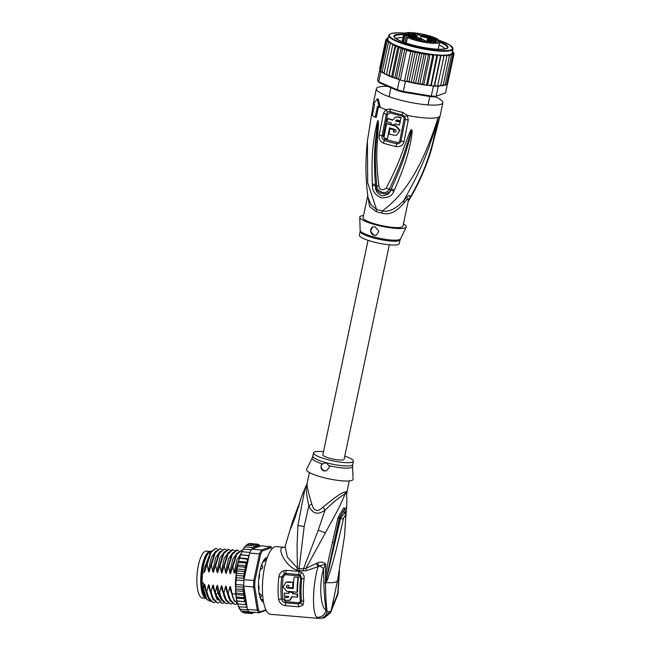 <?xml version="1.0" encoding="UTF-8"?>
<svg xmlns="http://www.w3.org/2000/svg" width="651" height="651" viewBox="0 0 651 651"><rect width="100%" height="100%" fill="white"/><g stroke="black" fill="none" stroke-linecap="round" stroke-linejoin="round"><path stroke-width="0.98" d="M206.066 598.375L202.534 598.074A23.55 7.43 -85.2 0 1 196.944 576.672A23.55 7.43 -85.2 0 1 204.772 551.609A23.55 7.43 -85.2 0 1 205.439 551.283A23.55 7.43 -85.2 0 1 206.513 551.137L210.232 551.454A23.55 7.43 94.8 0 0 209.296 551.609A23.55 7.43 94.8 0 0 208.629 551.934A23.55 7.43 94.8 0 0 200.825 576.452A23.55 7.43 94.8 0 0 206.05 598.342M205.513 557.834A21.629 6.827 94.8 0 0 201.387 577.429A21.629 6.827 94.8 0 0 201.338 579.284A21.629 6.827 94.8 0 0 202.673 591.303M261.376 594.99L261.669 595.893A19.929 6.29 94.8 0 1 261.376 594.99L259.106 593.46M261.669 595.893L260.742 596.869M262.809 566.98L262.434 568.128A19.929 6.29 94.8 0 1 262.809 566.98L262.019 565.426M262.434 568.128L260.221 569.633M260.66 568.974L260.791 569.682M259.855 593.525L259.635 594.314M309.388 472.52L307.093 483.506C306.743 485.76 308.314 492.62 311.813 504.086C313.896 511.32 317.631 512.329 323.034 507.129C335.55 496.794 342.987 491.749 345.355 491.985A9.057 8.219 -102.5 0 0 345.152 493.735C339.643 507.69 333.906 516.951 325.394 532.843L305.929 568.315L303.48 568.86L299.102 568.551L304.172 526.504L308.859 505.713C312.334 513.867 317.737 515.332 325.069 510.107C333.174 502.238 339.871 496.778 345.152 493.735A20.555 3.857 11.9 0 0 346.43 493.279L346.918 498.951L346.43 493.279A9.057 8.715 59.2 0 1 346.617 491.529L347.056 491.464L346.869 493.71M323.034 507.129L325.069 510.107L318.233 530.207L303.48 568.86L303.252 570.894L306.361 570.683L318.03 566.72C312.626 584.915 311.894 612.729 316.817 617.351L319.283 618.45L270.596 614.316A33.974 10.717 94.8 0 1 262.605 581.978A33.974 10.717 94.8 0 1 274.787 546.84A33.974 10.717 94.8 0 1 276.333 546.62L284.259 547.296L282.599 547.499C280.117 548.199 280.272 551.454 283.055 557.264C286.831 563.774 291.347 568.054 296.596 570.105L303.252 570.894M298.679 606.813L302.91 605.161L300.908 602.981L298.5 603.933L285.569 602.834C283.356 602.484 281.981 601.231 281.435 599.05A33.063 10.432 -85.2 0 1 281.745 576.965L284.341 573.677L285.919 573.45L298.768 574.54L300.217 575.028L301.795 578.666A33.063 10.432 94.8 0 0 301.494 600.751L300.908 602.981L299.932 602.029L298.451 602.712A2.262 0.716 -85.2 0 1 298.5 603.933A4.533 1.432 -85.2 0 0 298.679 606.813L285.74 605.715C282.046 605.308 279.661 603.176 278.587 599.302A33.974 10.717 -85.2 0 1 278.897 576.607C279.434 573.734 280.931 571.781 283.388 570.748L286.163 570.317L299.021 571.407L301.543 572.286C303.512 573.751 304.367 575.907 304.098 578.739A33.974 10.717 94.8 0 0 303.781 601.443L302.91 605.161M306.361 570.683L305.929 568.315L317.607 562.846C321.033 561.61 323.726 562.025 325.671 564.1L325.516 577.103L328.364 560.365L338.032 517.594L343.655 507.894L346.617 508.195L346.91 499.301M344.452 537.067L345.689 518.245C345.469 514.795 344.688 515.071 343.346 519.083C335.582 552.74 334.565 557.712 327.591 579.463L325.907 582.621L323.856 583.467L323.498 568.925C322.766 567.55 321.212 566.614 318.827 566.118L318.03 566.72L316.345 563.481M333.939 597.634L332.059 607.774L330.09 613.161L337.804 593.199L339.252 571.985M332.189 605.935L331.082 610.589L324.353 617.807L330.098 613.144M311.813 504.086L308.859 505.713C306.8 497.079 305.954 490.349 306.328 485.524L305.099 487.981L297.906 525.495L297.051 545.587L297.417 568.087L287.343 557.012L285.122 546.523L292.551 521.475L292.03 523.087L292.86 523.005L293.186 522.2M298.874 570.585L299.102 568.551L297.417 568.087L296.596 570.105M301.405 497.03L295.033 517.773L290.712 528.669L292.03 523.087M321.456 464.497L322.668 463.968A20.653 3.873 -168.1 0 1 312.187 458.019L306.605 469.363A23.778 4.459 11.9 0 0 322.115 477.216A23.778 4.459 11.9 0 0 353.086 479.16L352.557 466.523A20.653 3.873 -168.1 0 1 328.828 465.636L329.699 466.734L326.452 470.811L323.913 470.933C321.244 469.835 320.422 467.687 321.456 464.497A4.533 4.256 70.4 0 0 326.712 470.714M322.668 463.968L326.192 462.69L328.828 465.636M344.778 456.131A20.384 3.825 -168.1 0 1 353.42 461.258A20.384 3.825 -168.1 0 1 326.883 459.411A20.384 3.825 -168.1 0 1 313.53 452.852A20.384 3.825 -168.1 0 1 323.506 451.648M299.248 504.517L301.291 497.299M298.524 506.974L299.012 504.647M295.033 517.773L295.285 517.179M298.304 506.917L290.639 528.653M290.712 528.669L291.762 526M298.955 507.015L298.052 506.755L298.939 507.072M297.995 506.722L292.551 521.475M329.691 611.549L327.168 611.989C326.029 603.184 325.492 593.419 325.549 582.686L339.374 517.862L344.835 508.545L345.518 514.729M345.689 518.245L344.607 535.561L337.511 580.668A29.441 5.525 -168.1 0 1 335.916 581.986A29.441 5.525 -168.1 0 1 325.907 582.621L325.842 581.074L325.378 581.18L325.516 577.103L326.615 577.014M327.591 579.463L326.656 579.154L325.777 582.376M325.679 582.718L340.554 518.367L344.542 512.663M325.655 582.417L325.378 581.18M318.933 618.409C323.165 618.32 325.907 616.18 327.168 611.989L326.07 609.906C320.552 608.229 318.705 584.541 323.498 568.925L325.671 564.1L318.827 566.118L317.607 562.846M323.856 583.467C324.206 593.525 324.947 602.338 326.07 609.906C324.914 614.878 321.83 617.36 316.817 617.351M332.287 542.381L334.02 542.568L339.61 518.058L343.346 519.083M338.032 517.594L339.61 518.058L343.313 511.312L344.818 513.061M345.852 514.803L345.421 515.706M345.779 517.927L345.779 517.927C345.836 515.299 345.437 513.558 344.574 512.703M303.781 601.443L300.355 600.409L299.932 602.029M298.451 602.712L285.52 601.614L282.868 598.928L278.587 599.302M278.897 576.607L283.161 577.144L284.861 574.898L285.838 574.743L298.695 575.834L299.598 576.151L300.648 578.625A32.615 10.294 -85.2 0 0 300.355 600.409M288.751 592.174L293.056 592.337A32.615 10.294 94.8 0 0 293.088 593.655L297.58 594.038A32.615 10.294 94.8 0 0 297.735 596.991L297.271 597.154A33.974 10.717 -85.2 0 1 297.133 594.192L292.641 593.818A33.974 10.717 -85.2 0 1 292.608 592.5L288.751 592.174A33.974 10.717 94.8 0 0 288.784 593.484L284.284 593.11A33.974 10.717 94.8 0 0 284.43 596.064L288.922 596.446L287.734 597.626L284.52 597.358A33.974 10.717 94.8 0 0 284.812 600.255L289.63 600.336L291.835 596.69L297.271 597.154M290.118 600.157L292.307 596.731M288.775 593.289L284.284 593.11M292.641 587.845L293.08 587.69A32.615 10.294 94.8 0 1 293.389 582.271L288.255 581.831L286.009 582.23L283.047 586.917L286.676 591.263L297.092 592.223A33.974 10.717 -85.2 0 1 298.044 577.291L294.187 576.965A33.974 10.717 94.8 0 0 293.267 588.569L287.262 588.04C285.854 586.901 285.968 586.014 287.587 585.387L288.873 585.501A33.974 10.717 94.8 0 0 288.792 587.519L292.641 587.845A33.974 10.717 -85.2 0 1 292.95 582.425L286.009 582.23M288.027 585.233C286.399 585.851 286.294 586.738 287.701 587.886L287.482 588.081M293.275 588.374L287.929 587.918M298.5 577.128A32.615 10.294 94.8 0 0 297.54 592.06L297.092 592.223M293.088 593.655L292.641 593.818M297.58 594.038L297.133 594.192M284.52 597.358L288.23 597.569M293.056 592.337L292.608 592.5M293.389 582.271L292.95 582.425M287.075 585.452L287.587 585.387M294.187 576.965L298.044 577.291M272.297 548.565A33.974 10.717 94.8 0 0 272.028 548.175A33.974 10.717 94.8 0 0 271.597 547.654L262.337 550.958A33.974 10.717 94.8 0 0 260.546 554.514L254.94 580.741A33.974 10.717 94.8 0 0 254.712 586.657L258.374 609.58A33.974 10.717 94.8 0 0 259.936 611.948L265.868 609.832M263.533 602.085A22.419 7.08 -85.2 0 1 261.637 600.67A22.419 7.08 -85.2 0 1 258.716 579.203A22.419 7.08 -85.2 0 1 265.209 558.534A22.419 7.08 -85.2 0 1 266.641 557.598A22.419 7.08 -85.2 0 1 267.333 557.451M249.105 555.572L247.787 555.506L248.592 556.808L248.519 558.298L249.642 553.065L259.489 553.903L253.809 580.489L254.94 580.741M237.233 601.109L245.801 601.833L245.744 603.298L244.833 604.608L237.525 603.835L236.223 597.708L236.638 597.113L235.89 595.714L236.24 593.142L235.499 590.734L236.028 588.919L235.426 586.584L243.661 587.283L243.71 586.128A34.877 11.01 -85.2 0 1 243.718 585.159A34.877 11.01 94.8 0 1 243.897 580.643A34.877 11.01 -85.2 0 1 243.962 579.659L253.809 580.489A34.877 11.01 94.8 0 0 253.556 586.966L254.712 586.657M243.71 586.128L253.556 586.966L257.275 610.207L258.374 609.58M266.08 610.264L258.976 612.794L249.13 611.956A34.877 11.01 -85.2 0 1 248.853 611.639A34.877 11.01 -85.2 0 1 247.665 609.832A34.877 11.01 -85.2 0 1 247.421 609.377L257.275 610.207A34.877 11.01 94.8 0 0 258.976 612.794L259.936 611.948M260.107 546.14L259.114 544.83L259.594 545.619L259.147 546.482L260.994 545.823L270.84 546.661L261.45 550.014A34.877 11.01 94.8 0 0 259.489 553.903L260.546 554.514M272.028 548.175L271.337 547.263A34.877 11.01 94.8 0 0 270.84 546.661L271.597 547.654M262.337 550.958L261.45 550.014L251.595 549.175L253.442 548.516L251.864 547.41L252.482 548.858M249.642 553.065A34.877 11.01 -85.2 0 1 249.927 552.414A34.877 11.01 -85.2 0 1 251.294 549.696A34.877 11.01 -85.2 0 1 251.595 549.175M248.853 611.639L241.147 610.988L240.683 610.329L241.147 610.988L240.667 610.784M241.147 610.988L240.195 609.206M247.665 609.832L239.959 609.181L239.08 606.862M239.438 608.962L239.088 607.92M247.421 609.377L247.071 607.18L238.893 606.846L238.079 605.552L238.128 604.038M238.445 606.496L238.893 606.846L238.445 606.496M238.356 606.659L238.079 605.552M247.071 607.18L246.696 604.803L246.648 606.276L245.744 607.432M246.696 604.803L244.833 604.608M237.436 603.9L237.176 602.574M236.785 600.897L245.801 601.833M236.687 600.816L236.427 599.026M236.468 598.082L245.036 598.814L244.076 601.345M236.223 597.708L236.638 597.113L243.49 597.699L245.036 598.814M235.882 594.599L244.442 595.323L243.49 597.699M235.817 594.42L235.499 590.734L244.011 591.458L243.092 593.728L244.442 595.323M243.092 593.728L236.24 593.142M235.499 590.734L236.761 569.511L237.11 570.943L236.207 573.23L244.76 573.954L243.409 576.029L236.557 575.443L236.207 573.23M243.661 587.283L242.88 589.497L244.011 591.458M242.88 589.497L236.028 588.919M235.426 586.584L236.012 584.508C235.564 584.85 235.76 579.683 236.191 579.992L235.752 577.657L236.557 575.443M243.718 585.159L236.012 584.508M243.897 580.643L236.191 579.992M251.286 612.143L250.668 613.47L243.816 612.892L242.799 611.842M250.033 611.81L249.292 612.811L242.441 612.225L241.96 611.435L242.074 612.111M242.441 612.225L241.456 611.012M248.267 544.399L249.26 543.52L256.299 544.098L256.828 545.123L256.331 546.604L254.818 544.627L255.387 545.75L254.94 547.369L253.337 545.733L253.947 546.938L253.605 548.459L258.984 546.539L257.861 544.187M250.562 543.609L257.739 544.163L258.244 545.082L257.698 546.384L257.365 545.042L256.299 544.098M247.559 544.114L246.778 545.18M245.964 545.278L246.485 545.156L245.24 546.848M251.864 547.41L245.012 546.832L243.954 547.939L244.459 546.962M251.294 549.696L243.58 549.045L242.571 550.193L243.018 549.135M241.659 551.779L241.252 552.927L241.741 551.845M247.787 555.506L240.479 554.847L240.935 554.929L240.024 556.084L240.39 554.855M246.623 559.071L247.445 560.47L247.396 562.065L245.582 562.977L246.363 565.695L244.695 567.151L245.525 569.039L245.321 570.243A33.974 10.717 94.8 0 0 244.418 577.518L248.422 558.753L246.623 559.071L239.316 558.249L239.771 558.493L238.876 559.738L239.226 558.322M245.582 562.977L238.73 562.399L238.307 561.878L238.73 562.399L237.827 563.904L238.209 562.041M237.843 566.573L237.469 565.589L236.956 568.315L237.843 566.573L244.695 567.151M253.133 612.973L254.728 612.038M252.637 612.257L252.108 613.535L253.402 612.322M252.303 613.535L250.993 613.445M252.083 612.209L250.668 613.47M250.57 612.078L249.292 612.811M246.631 604.405L244.003 587.999A33.974 10.717 94.8 0 0 244.385 595.144M237.827 563.904L237.469 565.589M238.876 559.738L238.307 561.878M240.024 556.084L239.934 557.988L239.316 558.249M241.252 552.927L241.082 554.839L240.479 554.847M242.571 550.193L242.367 551.771M243.954 547.939L243.759 549.062M236.956 568.315L236.761 569.511M236.948 568.998L245.508 569.723M245.321 570.243L243.962 571.529L237.11 570.943M243.962 571.529L244.76 573.954M243.409 576.029L243.962 579.659M235.752 577.657L244.092 578.365M244.418 577.518L244.003 578.755M239.934 557.988L248.43 558.713M248.519 558.298L248.422 558.753M249.927 552.414L242.213 551.763M241.082 554.839L249.113 555.515M253.337 545.733L246.485 545.156M258.602 544.781L259.594 545.619A33.974 10.717 94.8 0 1 260.091 545.969M254.818 544.627L247.966 544.041M238.836 561.333L247.396 562.065M237.794 564.97L246.363 565.695M237.094 567.257L236.582 567.216L235.174 572.961L234.067 572.872L232.846 566.899L232.301 566.85L230.877 572.709C230.503 574.092 230.145 574.06 229.803 572.62L228.558 566.533L228.013 566.492L226.589 572.343C226.222 573.726 225.864 573.694 225.523 572.253L224.278 566.175L223.732 566.126L222.308 571.985C221.942 573.368 221.584 573.336 221.242 571.895L219.997 565.809L219.452 565.76L218.028 571.619C217.654 573.002 217.304 572.97 216.962 571.529L215.709 565.442L215.172 565.402L213.748 571.261C213.373 572.636 213.015 572.611 212.674 571.163L211.429 565.084L210.883 565.035L209.459 570.894C209.093 572.278 208.735 572.245 208.393 570.805L207.148 564.718L206.603 564.677L205.179 570.528C204.813 571.912 204.455 571.879 204.113 570.439L203.966 572.758L202.469 572.628L202.062 582.922L203.56 583.044L203.356 588.162L203.942 585.404C204.333 584.02 204.683 584.045 205.016 585.501L207.523 596.422L213.268 602.623L209.443 599.538L206.806 591.629L206.261 591.58M206.806 591.629L208.23 585.77C208.613 584.378 208.971 584.411 209.296 585.859L211.803 596.78L217.548 602.981L213.731 599.913L211.087 591.987L210.542 591.946M211.087 591.987L212.511 586.136C212.893 584.744 213.251 584.777 213.577 586.226L216.091 597.154L221.828 603.347L215.855 594.575L215.367 592.353L214.822 592.304M215.367 592.353L216.791 586.494C217.174 585.103 217.532 585.135 217.865 586.592L220.372 597.512L226.117 603.713L222.292 600.629L219.647 592.719L219.11 592.67M219.647 592.719L221.08 586.86C221.462 585.469 221.812 585.501 222.146 586.95L224.652 597.878L230.397 604.071L226.597 601.028L223.936 593.077L223.391 593.037M223.936 593.077L225.36 587.226C225.742 585.835 226.1 585.859 226.426 587.316L228.932 598.236L234.677 604.437L230.853 601.345L228.216 593.443L227.671 593.395M228.216 593.443L229.64 587.584C230.023 586.193 230.381 586.226 230.706 587.674L233.221 598.603L238.103 604.714M235.735 594.078L231.951 593.761M215.18 602.216L213.268 602.623M219.468 602.582L217.548 602.981M228.029 603.306L226.117 603.713M236.598 604.03L234.677 604.437M223.749 602.948L221.828 603.347M232.309 603.672L230.397 604.071M207.148 564.718L210.924 552.585L215.717 548.28L217.524 549.216M215.823 550.99L211.355 557.411L208.393 570.805M215.709 565.442L219.485 553.334L224.286 549.005L226.084 549.94M224.392 551.714L219.916 558.135L216.962 571.529M208.23 585.77L213.007 599.538M210.338 601.378L206.831 599.498L203.356 588.162M203.942 585.404L208.719 599.18M204.064 570.162L204.341 568.559L204.113 570.439M211.429 565.084L215.229 552.919L219.997 548.647L221.804 549.582M220.111 551.356L215.636 557.769L212.674 571.163M212.511 586.136L217.288 599.905M216.791 586.494L217.882 593.037L221.568 600.271M215.717 548.28L210.607 552.121L206.603 564.677M224.286 549.005L219.175 552.845L215.172 565.402M219.997 548.647L214.895 552.479L210.883 565.035M219.997 565.809L223.798 553.635L228.566 549.371L228.021 549.322L223.456 553.212L219.452 565.76M228.566 549.371L230.373 550.307M224.278 566.175L228.053 554.042L232.846 549.737L232.301 549.688L227.736 553.578L223.732 566.126M232.846 549.737L234.653 550.673M228.558 566.533L232.35 554.383L237.135 550.095L236.59 550.046L232.016 553.944L228.013 566.492M237.135 550.095L238.933 551.031M232.846 566.899L236.63 554.75L241.415 550.461L242.489 550.819M241.415 550.461L236.305 554.302L232.301 566.85M241.187 553.659L240.512 554.798M240.17 555.458L236.582 567.216M210.07 553.163L205.179 570.528M214.35 553.521L209.459 570.894M218.638 553.887L213.748 571.261M205.016 585.501L206.806 594.387M209.296 585.859L211.803 596.78M213.577 586.226L216.091 597.154M222.919 554.253L218.028 571.619M217.865 586.592L219.704 595.616M204.341 568.559L210.533 552.26M206.725 599.351A25.82 8.146 -85.2 0 1 206.619 599.221A25.82 8.146 -85.2 0 1 203.519 589.684M227.199 554.611L222.308 571.985M231.479 554.977L226.589 572.343M235.768 555.344L230.877 572.709M222.146 586.95L223.985 595.982M226.426 587.316L228.273 596.349M240.048 555.702L235.166 572.961M230.706 587.674L232.553 596.707M221.08 586.86L225.856 600.629M225.36 587.226L230.137 600.995M229.64 587.584L234.417 601.353M228.672 552.081L224.204 558.501L221.242 571.895M232.96 552.447L228.485 558.859L225.523 572.253M237.241 552.805L232.765 559.225L229.803 572.62M241.22 553.309L236.931 559.901L234.1 572.872M202.062 582.922A24.12 7.609 94.8 0 0 205.431 597.512A24.12 7.609 94.8 0 0 205.871 598.025M211.25 551.063A24.12 7.609 94.8 0 0 210.818 551.177A24.12 7.609 94.8 0 0 209.28 552.178A24.12 7.609 94.8 0 0 202.469 572.628M205.431 597.512L204.919 596.821A23.436 7.397 -85.2 0 1 201.867 574.377A23.436 7.397 -85.2 0 1 208.654 552.772L209.28 552.178M263.175 599.929A20.384 6.429 94.8 0 1 262.565 599.555L261.93 600.735A21.971 6.933 -85.2 0 1 260.644 598.782L260.701 596.731M262.418 562.887A21.971 6.933 -85.2 0 1 263.5 560.853L263.411 560.999M263.045 561.626L264.054 561.61A20.384 6.429 94.8 0 1 265.177 560.324L265.608 558.452A21.971 6.933 -85.2 0 1 267.179 557.883M258.691 579.455L259.204 578.56A20.384 6.429 94.8 0 1 259.627 575.118L259.383 573.84M265.103 558.631A22.191 7.006 -85.2 0 1 266.414 557.809A22.191 7.006 -85.2 0 1 267.26 557.655M263.5 601.874A22.191 7.006 -85.2 0 1 261.547 600.556M260.001 594.575L259.367 594.843M258.716 590.441L259.09 588.862A20.384 6.429 94.8 0 1 258.927 585.631L258.463 585.062M261.027 568.583L260.563 568.73M261.914 565.857L261.979 563.937M263.915 561.699L263.688 561.024M243.564 586.665L244.003 587.999M389.314 244.8L344.11 459.297A10.872 2.043 -168.1 0 1 329.959 458.312A10.872 2.043 -168.1 0 1 322.839 454.813L368.035 240.317M407.941 36.098L408.12 35.227A3.621 0.684 -168.1 0 0 406.379 34.942L406.484 35.496L405.418 35.382L405.321 34.828L404.295 35.585L404.922 35.772L403.571 42.16M420.408 39.719A2.946 0.553 11.9 0 0 419.016 39.239A2.946 0.553 11.9 0 0 415.867 38.767M419.456 38.279A3.735 0.7 11.9 0 0 414.622 38.059A3.735 0.7 11.9 0 0 417.039 39.133A3.735 0.7 11.9 0 0 421.832 39.581A3.735 0.7 11.9 0 0 419.456 38.279M414.899 35.496A3.735 0.7 -168.1 0 1 411.058 35.195A3.735 0.7 -168.1 0 1 407.811 33.917A3.735 0.7 -168.1 0 1 407.99 33.624A3.735 0.7 -168.1 0 1 412.425 34.072A3.735 0.7 -168.1 0 1 415.021 35.431A3.735 0.7 -168.1 0 1 414.899 35.496M426.779 35.667A3.735 0.7 -168.1 0 1 429.147 36.969A3.735 0.7 -168.1 0 1 424.362 36.529A3.735 0.7 -168.1 0 1 421.938 35.447A3.735 0.7 -168.1 0 1 426.779 35.667M435.828 41.176A3.735 0.7 -168.1 0 1 431.995 40.875A3.735 0.7 -168.1 0 1 428.749 39.597A3.735 0.7 -168.1 0 1 428.919 39.304A3.735 0.7 -168.1 0 1 433.363 39.752A3.735 0.7 -168.1 0 1 435.958 41.119A3.735 0.7 -168.1 0 1 435.828 41.176M413.881 38.263L411.513 37.27L413.881 38.263M406.606 34.78L407.786 34.373L405.54 34.088L406.631 34.007L408.307 34.503L407.2 34.845L409.487 35.187L406.606 34.78M433.257 37.677L429.644 36.635L433.257 37.563M436.227 39.825L438.644 40.696L436.154 40.191M407.908 36.749L408.12 35.764A3.174 0.594 11.9 0 0 406.484 35.496L404.971 42.665M412.669 33.168L415.704 35.024A4.834 0.911 -168.1 0 1 413.499 35.813L408.12 35.227M436.032 39.597L434.437 38.629L434.738 38.124L427.626 37.351L427.723 37.896A5.289 0.993 -168.1 0 1 420.815 36.025L417.576 34.055L416.843 37.53M427.471 39.125L427.723 37.896L434.437 38.629L434.274 39.41M410.618 36.879L416.192 37.457A4.834 0.911 -168.1 0 1 422.515 39.166L425.941 41.257L431.54 41.867L428.106 39.776A4.834 0.911 -168.1 0 1 430.319 38.987L437.431 39.76L434.738 38.124M406.265 43.104L407.445 37.506L408.389 36.7L409.341 36.806M405.418 35.382L404.922 35.772M413.442 33.6L417.576 34.055L417.877 33.543L412.278 32.932M409.056 34.617A2.946 0.553 -168.1 0 1 413.597 35.577M423.183 36.155A2.946 0.553 -168.1 0 1 426.34 36.627A2.946 0.553 -168.1 0 1 427.723 37.115M429.994 40.297A2.946 0.553 -168.1 0 1 434.534 41.257M435.95 40.289L437.22 40.427L435.926 40.403M403.872 34.178A27.627 5.184 11.9 0 0 395.45 34.82A27.627 5.184 11.9 0 0 394.246 37.131A27.627 5.184 11.9 0 0 412.059 44.935A27.627 5.184 11.9 0 0 446.529 48.687A27.627 5.184 11.9 0 0 447.327 48.312A27.627 5.184 11.9 0 0 439.71 41.729M403.14 37.489A24.909 4.679 11.9 0 0 397.411 38.116A24.909 4.679 11.9 0 0 396.353 38.718M406.118 81.513L405.451 81.408A34.877 6.543 -168.1 0 1 404.507 81.163L409.064 81.359L411.163 82.579L413.523 82.327L415.517 83.434L421.938 52.967L419.578 53.602L417.568 52.161L415.118 52.625L413.141 51.348L410.748 51.559L406.533 50.42L404.816 49.085L402.546 49.216L401.211 47.718L398.851 47.971L397.712 46.392A33.974 6.372 -168.1 0 1 395.393 45.464L394.343 45.009L392.602 45.456L386.548 74.19L387.923 75.483L386.45 74.849M382.17 72.351L380.835 71.773A34.877 6.543 -168.1 0 1 380.583 71.537A34.877 6.543 -168.1 0 1 379.753 70.511A34.877 6.543 -168.1 0 1 379.647 70.3L377.539 80.309A34.877 6.543 11.9 0 0 377.783 80.757L378.483 81.782A33.974 6.372 11.9 0 0 379.346 82.734L397.655 90.611L397.297 89.773A34.877 6.543 11.9 0 0 400.267 90.611A34.877 6.543 11.9 0 0 403.343 91.417L403.181 92.117L430.759 96.69L431.296 96.055A34.877 6.543 11.9 0 0 436.154 96.226L445.544 92.873L447.432 83.93M405.451 81.408L403.343 91.417L431.296 96.055L433.411 86.046L430.856 85.623L434.193 86.087A34.877 6.543 -168.1 0 1 433.411 86.046M404.507 81.163A34.877 6.543 -168.1 0 1 402.375 80.602A34.877 6.543 -168.1 0 1 400.292 80.016A34.877 6.543 -168.1 0 1 399.405 79.764L404.507 81.163L410.748 51.559M397.655 90.611A33.974 6.372 11.9 0 0 403.181 92.117M377.783 80.757A34.877 6.543 11.9 0 0 378.727 81.782L379.346 82.734M437.7 85.655L439.124 85.908L438.261 86.209L436.154 96.226L445.544 92.873M430.759 96.69A33.974 6.372 11.9 0 0 435.193 96.844M380.835 71.773L378.727 81.782L397.297 89.773L399.405 79.764M438.261 86.209A34.877 6.543 -168.1 0 1 437.578 86.209A34.877 6.543 -168.1 0 1 434.193 86.087L434.632 85.606L437.578 86.209L443.819 56.604L442.721 55.473L441.053 55.132L440.434 56.491L439.344 55.327L437.692 54.944L436.691 56.206L435.641 55.018L434.03 54.611L432.671 55.774L426.617 84.5L426.942 85.248L430.734 85.655M406.167 81.277L407.697 81.774A33.974 6.372 11.9 0 0 410.757 82.474M415.257 83.409L407.697 81.774M397.916 79.121L399.014 79.332L397.916 79.121A33.974 6.372 11.9 0 1 395.206 78.258M398.957 79.568L398.469 79.227L404.816 49.085M392.602 45.456L393.001 44.081L391.633 43.715L390.161 44.227L391.105 42.958L389.575 42.518L388.216 43.047L382.161 71.781L384.057 73.254M382.275 72.489L383.154 72.993M388.216 43.047L389.526 41.876L388.102 41.42L386.824 41.933L380.583 71.537L382.129 72.033M386.824 41.933L388.476 40.867L387.174 40.395L385.986 40.907L379.753 70.511L380.729 70.861M385.986 40.907L387.963 39.947L386.816 39.475L385.742 39.98L379.679 68.713L380.387 69.95M447.717 83.206L454.056 53.83M446.456 84.321L447.489 83.865M445.203 84.923L446.391 84.72M445.447 84.947L446.741 84.182L445.935 84.703L446.741 84.182L452.795 55.449L451.867 54.472L450.427 54.35L451.322 55.97L445.268 84.703L443.901 85.427L444.869 85.297M440.662 85.582L443.258 85.078L442.761 85.639M441.834 85.761L442.9 85.696M443.176 85.346L443.901 85.427M439.124 85.908L440.467 85.924M451.322 55.97L450.321 54.961L448.783 54.774L449.312 56.344L448.254 55.286L446.643 55.042L446.798 56.556L440.735 85.289L440.41 85.883L440.735 85.289L439.279 85.932M429.212 85.493L430.637 84.939L430.856 85.623M436.691 56.206L430.816 85.639M387.923 75.483L388.972 75.939L389.461 75.443L391.292 76.859L389.062 76.004M388.972 75.939L395.523 46.709L397.712 46.392M386.466 74.816L386.548 74.19L386.466 74.816M390.161 44.227L384.098 72.961L385.213 74.181L384.147 73.661M419.757 84.125L426.177 53.651L424.037 54.456L417.983 83.19L419.049 84.101L422.369 83.914L422.963 84.72L425.136 85.021L426.617 84.5L426.942 85.248M425.136 85.021L426.844 85.257M420.636 84.361L422.963 84.72M417.983 83.19L415.786 83.507L419.049 84.101M406.533 50.42L400.292 80.016M402.546 49.216L396.492 77.949L398.469 79.227M398.851 47.971L392.797 76.704L394.799 78.144L401.211 47.718M394.799 78.144L396.492 77.949M411.163 82.579L417.568 52.161M419.578 53.602L413.523 82.327M415.118 52.625L409.064 81.359M406.794 81.489L413.141 51.348M392.797 76.704L391.926 77.127L398.241 79.243M386.482 74.531L385.213 74.181M385.742 39.98L386.832 39.117L387.988 39.125M387.988 39.117L387.019 38.669L386.01 39.483M387.272 38.36A33.974 6.372 -168.1 0 0 387.019 38.669L388.134 38.409M388.183 38.206L386.987 38.507L388.281 37.742L387.337 37.97M388.281 37.742A33.974 6.372 -168.1 0 0 387.784 37.986L386.987 38.507M452.046 50.794L452.958 52.023M452.469 51.632L453.788 53.073L453.194 52.218L452.339 52.259M453.788 53.048L453.194 52.218A33.974 6.372 -168.1 0 0 452.974 51.82M452.323 52.324L454.04 53.968L453.316 53.097L452.144 53.089L453.129 53.545L453.706 54.774L447.652 83.507M453.706 54.774L452.876 53.854L451.558 53.781L452.795 55.449M449.312 56.344L443.258 85.078M446.798 56.556L445.707 55.457L444.055 55.164L443.819 56.604M434.632 85.606L441.053 55.132A32.835 6.16 11.9 0 0 444.055 55.164A32.835 6.16 11.9 0 0 446.643 55.042A32.835 6.16 11.9 0 0 448.783 54.774A32.835 6.16 11.9 0 0 450.427 54.35A32.835 6.16 11.9 0 0 451.558 53.781A32.835 6.16 11.9 0 0 452.144 53.089A32.835 6.16 11.9 0 0 452.209 52.877L453.031 48.963A32.835 6.16 -168.1 0 1 410.285 45.977A32.835 6.16 -168.1 0 1 410.065 45.912A32.835 6.16 -168.1 0 1 388.769 35.414L387.939 39.337A32.835 6.16 11.9 0 0 387.963 39.947A32.835 6.16 11.9 0 0 388.476 40.867A32.835 6.16 11.9 0 0 389.526 41.876A32.835 6.16 11.9 0 0 391.105 42.958A32.835 6.16 11.9 0 0 409.455 49.891A32.835 6.16 11.9 0 0 434.03 54.611A32.835 6.16 11.9 0 0 437.692 54.944A32.835 6.16 11.9 0 0 441.053 55.132M431.271 85.419L437.692 54.944M440.434 56.491L434.193 86.087M427.609 85.086L434.03 54.611M391.56 76.932L397.989 46.465M395.523 46.709L395.393 45.464M388.802 75.719L395.222 45.253M432.671 55.774L431.564 54.546L430.197 54.179L428.423 55.18L422.369 83.914M423.777 84.654L430.197 54.179M428.423 55.18L426.177 53.651M424.037 54.456L421.938 52.967M444.755 48.923A24.909 4.679 11.9 0 0 439.043 45.049M408.21 201.362L409.691 198.303C410.602 194.063 408.665 194.755 403.897 200.37C396.093 208.759 388.875 212.291 382.235 210.973A9.057 1.302 -76.5 0 1 381.828 213.137A20.384 3.825 -168.1 0 1 379.33 212.503A20.384 3.825 -168.1 0 1 378.939 212.397A20.384 3.825 -168.1 0 1 376.197 211.608L369.597 206.57L367.807 195.951M408.234 201.151A9.057 7.722 12.9 0 1 409.691 198.303C418.438 182.581 430.539 161.285 438.261 117.318C418.943 178.301 398.306 199.051 382.235 210.973A20.677 3.882 11.9 0 1 379.704 210.33A20.677 3.882 11.9 0 1 376.522 209.427L367.685 182.833L367.416 140.974C365.276 160.423 365.48 179.261 368.027 197.473L371.151 205.098L376.522 209.427A9.057 3.841 -73 0 1 376.197 211.608M408.185 201.371L402.953 226.182A20.384 3.825 -168.1 0 1 401.854 227.093A20.384 3.825 -168.1 0 1 376.424 224.326A20.384 3.825 11.9 0 1 363.071 217.776L367.75 195.544M408.242 201.102L407.941 198.213L404.173 202.803C396.524 211.957 389.078 215.4 381.828 213.137M400.088 239.78L399.283 243.596A20.384 3.825 11.9 0 1 398.184 244.507A20.384 3.825 -168.1 0 1 375.611 242.473A20.384 3.825 -168.1 0 1 359.401 235.19L360.198 231.374A20.384 3.825 11.9 0 0 376.278 238.624A20.384 3.825 11.9 0 0 398.892 240.724A20.384 3.825 11.9 0 0 398.99 240.691A20.384 3.825 11.9 0 0 400.088 239.78L406.208 227.085A23.778 4.459 11.9 0 0 403.433 223.936M376.392 235.19A4.533 4.256 70.4 0 1 373.039 226.784M373.943 235.28L370.476 231.195L372.714 226.882L375.049 226.833L378.849 231.211L376.376 235.198L373.943 235.28M389.518 127.905A33.624 6.315 11.9 0 0 395.149 129.451C396.654 130.737 396.483 131.6 394.636 132.047A33.502 6.29 -168.1 0 1 393.35 131.714L393.733 129.769A33.6 6.307 -168.1 0 1 389.998 128.735L388.981 133.927A33.323 6.258 11.9 0 0 394.001 135.286L396.654 135.164L399.584 130.542L395.792 126.196A33.754 6.331 -168.1 0 1 386.613 123.56L383.838 137.833A32.981 6.193 11.9 0 0 387.386 138.932L389.518 127.905M395.385 132.015L395.076 131.884A32.143 6.03 -168.1 0 1 393.79 131.559L393.35 131.714M391.161 122.884L390.901 124.186A33.771 6.339 11.9 0 0 394.644 125.212L394.905 123.91A33.811 6.347 11.9 0 0 399.47 125.049L400.072 122.095A33.885 6.364 -168.1 0 1 395.507 120.964L397.053 119.987A33.909 6.364 11.9 0 0 400.341 120.793L400.943 117.88A33.95 6.372 -168.1 0 1 397.655 117.082L395.255 117.172L392.699 120.199A33.885 6.364 -168.1 0 1 387.597 118.653L387.003 121.607A33.811 6.347 11.9 0 0 391.161 122.884M396.304 120.02L397.053 119.987M360.198 231.374L359.726 217.288A23.778 4.459 -168.1 0 0 379.207 225.702A23.778 4.459 -168.1 0 0 404.995 227.948A23.778 4.459 11.9 0 0 406.208 227.085M363.543 215.53A23.778 4.459 11.9 0 0 361.028 216.01A23.778 4.459 -168.1 0 0 359.726 217.288M387.386 138.932L389.957 127.751M395.596 131.909L395.076 131.884M393.79 131.559L394.172 129.606L393.733 129.769M394.172 129.606A32.233 6.046 -168.1 0 1 390.437 128.572L389.998 128.735M396.654 135.164L400.031 130.346L396.231 126.042A32.387 6.079 -168.1 0 1 387.06 123.397L386.613 123.56M395.344 123.755L394.644 125.212M400.072 122.095L399.47 125.049M400.52 121.932A32.526 6.103 -168.1 0 1 395.946 120.801L395.507 120.964M395.946 120.801L396.532 119.963M400.943 117.88L400.341 120.793M401.382 117.717A32.591 6.119 -168.1 0 1 398.095 116.92L395.255 117.172M392.765 119.939A32.526 6.103 -168.1 0 1 388.053 118.49L387.597 118.653M408.128 201.525L408.234 201.33C417.991 185.462 425.648 168.43 431.198 150.235L438.261 117.318C425.909 162.953 412.319 184.762 403.897 200.37A9.057 4.264 -139.6 0 0 404.173 202.803M383.244 136.116L387.532 114.519L390.12 112.835A2.262 1.058 107.7 0 0 390.161 111.565L387.679 111.964L386.32 114.202L382.047 135.782C381.73 137.947 382.528 139.501 384.424 140.453A2.262 1.074 -72.2 0 0 384.847 139.265A2.262 1.074 -72.2 0 0 384.871 139.102L383.244 136.116A2.262 0.578 11 0 0 382.047 135.782A4.533 1.156 10.6 0 1 379.199 134.96L383.463 113.412L385.831 109.571L390.258 109.01A33.974 6.372 11.9 0 0 396.028 110.711A33.974 6.372 11.9 0 0 396.288 110.784A33.974 6.372 11.9 0 0 402.749 112.403L407.249 115.382L408.25 120.134L404.011 141.69C403.01 145.368 400.332 146.996 395.963 146.565L396.614 143.765A31.883 5.981 -168.1 0 1 384.424 140.453A4.533 2.156 -72.2 0 0 383.504 143.187C380.07 141.495 378.63 138.753 379.199 134.96M390.12 112.835A32.607 6.119 -168.1 0 0 395.898 114.535A32.607 6.119 -168.1 0 0 402.106 116.09C403.612 116.651 404.279 117.619 404.1 119.011L399.836 140.616C399.486 141.934 398.518 142.528 396.939 142.382A31.533 5.916 -168.1 0 1 384.871 139.102M393.822 191.28C392.415 195.764 388.224 197.953 381.258 197.839C375.066 194.934 372.128 190.808 372.437 185.47L372.348 184.07A4.533 0.976 -2.3 0 0 375.432 184.257L375.578 185.641C375.415 193.583 387.809 197.098 390.755 189.758L391.349 188.578L390.82 189.807C389.949 193.469 386.889 195.463 381.616 195.805C377.035 193.266 374.992 189.889 375.497 185.649L375.432 184.257C373.088 151.455 375.798 141.348 376.237 133.504L377.743 122.689A4.533 1.554 16.9 0 1 377.206 122.307L378.085 120.5A4.533 3.361 63.7 0 0 378.133 120.72L376.587 136.189C376.262 144.546 373.943 154.531 376.807 185.714C376.115 190.173 385.262 196.545 389.331 189.107C402.709 161.236 404.507 151.764 407.152 144.302L411.635 129.818A4.533 1.554 133.5 0 0 411.798 129.647L412.173 131.787A4.533 1.229 -177.6 0 1 411.31 131.787L409.048 141.031C406.712 148.176 405.451 157.981 391.349 188.578A4.533 1.546 -157.1 0 0 394.384 190.051L393.822 191.28A4.533 1.571 -156.9 0 1 390.82 189.807L389.331 189.107A4.533 1.79 25.3 0 1 386.214 188.123C400.316 160.781 402.367 151.268 405.361 143.904L409.569 132.666C410.659 130.249 411.367 129.224 411.701 129.59A4.533 1.351 109.8 0 1 411.627 129.777L410.521 132.983A4.533 0.838 22.4 0 1 409.569 132.666M378.085 120.5L378.166 120.492A4.533 3.499 98 0 0 378.15 120.687L377.857 124.138L378.467 124.251L377.613 136.547C377.523 144.978 375.139 155.052 378.923 186.145A4.533 1.09 173.8 0 1 376.807 185.714L375.497 185.649A4.533 0.993 -2.6 0 1 372.437 185.47M402.106 116.09L402.326 114.869L404.776 116.602L405.296 119.353L401.032 140.941C400.479 143.033 399.006 143.977 396.614 143.765L396.939 142.382M412.173 131.787L410.822 141.34C408.869 148.697 408.128 158.6 394.384 190.051M378.923 186.145C380.062 190.141 382.487 190.8 386.214 188.123M378.166 120.492L378.467 124.251M372.348 184.07C371.029 150.829 374.048 140.828 374.886 132.975L377.206 122.307M378.491 106.43L376.335 117.335L375.188 117.204A35.105 6.591 11.9 0 1 372.299 115.447L374.594 104.567A35.105 6.591 11.9 0 1 373.65 103.786L377.271 98.895L379.232 107.187L380.249 107.301L378.272 99.009L377.271 98.895M375.188 117.204L377.482 106.325A35.105 6.591 11.9 0 0 379.232 107.187M374.032 103.183A33.974 6.372 11.9 0 1 373.625 101.792L376.376 88.731A33.974 6.372 -168.1 0 0 398.632 99.652A33.974 6.372 11.9 0 0 442.859 102.736A33.974 6.372 11.9 0 0 435.291 96.812M376.376 88.731A33.974 6.372 -168.1 0 1 387.841 86.396M439.702 41.851A27.179 5.102 -168.1 0 1 447.587 47.36A27.179 5.102 -168.1 0 1 412.205 44.886L412.205 44.886A27.179 5.102 -168.1 0 1 394.4 36.147A27.179 5.102 -168.1 0 1 403.832 34.291M403.726 34.723A27.179 5.102 11.9 0 0 394.376 36.375M394.4 36.147L394.311 36.586A27.179 5.102 11.9 0 0 394.449 37.392M447.042 48.475A27.179 5.102 11.9 0 0 447.489 47.792L447.587 47.36M447.514 47.572A27.179 5.102 11.9 0 0 439.628 42.291M318.233 530.207L325.394 532.843M282.599 547.499L284.332 547.271M345.355 491.985A20.384 3.825 11.9 0 0 346.617 491.529M307.093 483.506L306.328 485.524M304.172 526.504L297.906 525.495M312.187 458.019L312.838 456.139A20.384 3.825 11.9 0 0 326.192 462.69A20.384 3.825 11.9 0 0 326.46 462.763A20.384 3.825 11.9 0 0 352.728 464.545L352.557 466.523M285.52 601.614L285.569 602.834A4.533 1.432 94.8 0 0 285.74 605.715M283.388 570.748L284.861 574.898M286.163 570.317A4.533 1.432 94.8 0 0 285.919 573.45A2.262 0.716 -85.2 0 1 285.838 574.743M299.021 571.407A4.533 1.432 94.8 0 0 298.768 574.54A2.262 0.716 94.8 0 1 298.695 575.834M301.543 572.286L299.598 576.151M304.098 578.739A4.533 0.545 -172.8 0 0 301.795 578.666L300.648 578.625M283.161 577.144A32.615 10.294 94.8 0 0 282.868 598.928M288.255 581.831L287.807 581.994M235.434 586.388A33.974 10.717 -85.2 0 1 235.735 578.218M235.825 577.111A33.974 10.717 -85.2 0 1 236.085 574.475M236.411 571.879A33.974 10.717 -85.2 0 1 236.622 570.374M251.359 612.567A33.974 10.717 94.8 0 0 251.88 612.697M252.751 612.737A33.974 10.717 94.8 0 0 253.288 612.656M246.648 606.276A33.974 10.717 94.8 0 0 247.006 607.228M244.434 595.616A33.974 10.717 94.8 0 0 244.784 598.432M244.996 599.75A33.974 10.717 94.8 0 0 245.354 601.622M245.744 603.298A33.974 10.717 94.8 0 0 246.086 604.567M258.756 545.221A33.974 10.717 94.8 0 0 258.244 545.082M257.365 545.042A33.974 10.717 94.8 0 0 256.828 545.123M255.933 545.448A33.974 10.717 94.8 0 0 255.387 545.75M254.484 546.425A33.974 10.717 94.8 0 0 253.947 546.938M253.052 547.955A33.974 10.717 94.8 0 0 252.515 548.671M249.04 555.572A33.974 10.717 94.8 0 0 248.592 556.808M247.885 558.981A33.974 10.717 94.8 0 0 247.445 560.47M246.875 562.602A33.974 10.717 94.8 0 0 246.395 564.629M246.037 566.313A33.974 10.717 94.8 0 0 245.525 569.039M215.855 594.575L217.882 593.037L218.956 593.126L219.59 594.892M263.126 599.579L262.451 599.547M265.413 559.738L266.511 559.836M266.641 559.429L265.453 559.331M263.704 561.235L263.289 561.203M266.943 558.558L265.624 558.444M267.024 558.322L265.966 558.232M261.425 600.124L262.174 600.189M262.133 600.425L261.621 600.377M407.445 37.506A18.342 3.442 11.9 0 0 424.55 42.315A18.342 3.442 11.9 0 0 438.684 42.876A18.342 3.442 11.9 0 0 439.677 42.055C439.995 41.249 439.303 40.289 437.594 39.174C430.856 34.593 403.213 29.84 403.775 34.487A18.342 3.442 11.9 0 0 404.295 35.585L402.961 41.924M406.379 34.942L405.321 34.828A17.439 3.271 -168.1 0 1 416.16 33.087A17.439 3.271 -168.1 0 1 437.301 39.076A17.439 3.271 -168.1 0 1 430.872 42.063A17.439 3.271 -168.1 0 1 408.389 36.7M416.241 37.449L416.526 36.082A5.289 0.993 -168.1 0 1 416.241 36.318A5.289 0.993 -168.1 0 1 413.597 36.366L413.434 37.14M427.626 37.351A4.834 0.911 -168.1 0 1 421.303 35.634L417.877 33.543M410.822 36.871A3.621 0.684 -168.1 0 1 409.422 36.814M413.499 35.813L413.597 36.366L408.12 35.764M421.303 35.634L420.334 38.287M430.132 41.705L427.617 40.167L427.357 41.404M428.106 39.776L427.617 40.167A5.289 0.993 -168.1 0 1 427.105 39.589L426.739 41.33M453.031 48.963L449.76 44.943L439.051 40.305A32.387 6.079 -168.1 0 1 449.247 50.306A32.387 6.079 -168.1 0 1 410.521 45.489A32.387 6.079 -168.1 0 1 410.301 45.432A32.387 6.079 -168.1 0 1 389.412 35.911A32.387 6.079 -168.1 0 1 405.028 33.152L398.436 32.794L391.747 33.364L389.379 34.422L388.769 35.414M421.677 52.934A33.974 6.372 -168.1 0 1 409.235 50.062A33.974 6.372 -168.1 0 1 398.111 46.538M429.766 85.55A33.974 6.372 11.9 0 0 430.677 85.631M425.673 85.094A33.974 6.372 11.9 0 0 426.755 85.224M421.254 84.459A33.974 6.372 11.9 0 0 422.67 84.679M416.575 83.662A33.974 6.372 11.9 0 0 418.585 84.02M411.57 82.653A33.974 6.372 11.9 0 0 414.532 83.271M392.146 77.184A33.974 6.372 11.9 0 0 394.213 77.917M389.575 42.518A33.974 6.372 -168.1 0 1 388.891 42.046M388.102 41.42A33.974 6.372 -168.1 0 1 387.646 40.98M452.355 54.228A33.974 6.372 -168.1 0 1 451.867 54.472M451.037 54.774A33.974 6.372 -168.1 0 1 450.321 54.961M449.182 55.164A33.974 6.372 -168.1 0 1 448.254 55.286M446.83 55.408A33.974 6.372 -168.1 0 1 445.707 55.457M444.023 55.49A33.974 6.372 -168.1 0 1 442.721 55.473M440.808 55.408A33.974 6.372 -168.1 0 1 439.344 55.327M437.236 55.164A33.974 6.372 -168.1 0 1 435.641 55.018M394.343 45.009A33.974 6.372 -168.1 0 1 392.887 44.341M391.633 43.715A33.974 6.372 -168.1 0 1 390.673 43.186M433.363 54.774A33.974 6.372 -168.1 0 1 431.564 54.546M429.383 54.245A33.974 6.372 -168.1 0 1 427.056 53.887M425.469 53.626A33.974 6.372 -168.1 0 1 422.206 53.04M390.258 109.01A4.533 2.124 107.7 0 0 390.161 111.565A33.063 6.209 -168.1 0 0 395.775 113.225A33.063 6.209 -168.1 0 0 396.028 113.29A33.063 6.209 -168.1 0 0 402.326 114.869A4.533 0.431 102.9 0 1 402.749 112.403M360.28 230.47A20.515 3.849 11.9 0 0 376.945 237.705A20.515 3.849 11.9 0 0 399.242 239.698A20.515 3.849 11.9 0 0 399.332 239.666A20.515 3.849 11.9 0 0 400.381 238.925M396.231 126.042L395.792 126.196M398.095 116.92L397.655 117.082M387.532 114.519A2.262 0.439 11.4 0 0 386.32 114.202A4.533 0.879 11.4 0 1 383.463 113.412M399.836 140.616A2.262 0.57 -169.7 0 1 401.032 140.941A4.533 1.156 -169.4 0 0 404.011 141.69M404.1 119.011A2.262 0.448 -167.9 0 1 405.296 119.353A4.533 0.895 -168 0 0 408.25 120.134M380.249 107.301A33.974 6.372 11.9 0 0 385.831 109.571A4.533 2.417 51.1 0 0 387.679 111.964M395.963 146.565A32.566 6.111 -168.1 0 1 383.504 143.187M431.198 150.235L440.1 115.797A33.974 6.372 11.9 0 1 438.261 117.318A33.974 6.372 11.9 0 1 407.249 115.382A4.533 0.781 149.2 0 1 404.776 116.602M266.503 559.86L265.405 559.77L266.503 559.852M332.189 605.943L337.511 580.668M339.464 570.854L337.999 594.021L330.7 612.322M284.503 547.312L285.122 546.514M349.27 480.926L347.056 491.464M305.099 487.973L301.291 497.315M307.166 483.058L306.727 484.328M312.838 456.139L313.53 452.852M352.728 464.545L353.42 461.258M297.979 506.698L299.11 504.322M319.283 618.45L324.353 617.807M345.771 516.723L346.617 508.195M289.638 600.336L290.118 600.165M236.118 597.455L235.89 595.714M210.607 552.121L209.549 554.042M214.895 552.479L213.829 554.4M219.175 552.845L218.109 554.758M207.523 596.422L206.798 594.355M223.456 553.212L222.39 555.132M227.736 553.578L226.678 555.498M232.016 553.944L230.959 555.856M236.305 554.302L235.239 556.223M220.372 597.512L219.647 595.445M224.652 597.878L223.928 595.811M228.932 598.236L228.208 596.17M239.519 556.581L240.585 554.668M233.221 598.603L232.497 596.536M262.508 599.53L260.97 599.4M259.83 594.33L259.253 594.282M402.269 41.656L403.775 34.487M428.049 104.892L429.815 96.535M389.046 96.673L390.934 87.722M416.526 36.082L412.498 33.03M410.757 36.855L416.152 37.441L422.662 39.215L425.998 41.257L431.41 41.843M437.309 39.735L430.278 38.97C425.982 38.791 427.935 39.231 427.105 39.589M410.716 36.855L408.348 36.684L407.355 37.432L406.167 43.072M438.164 49.216L439.677 42.055M373.625 101.792L367.408 140.974M440.1 115.797L442.859 102.736"/></g></svg>
